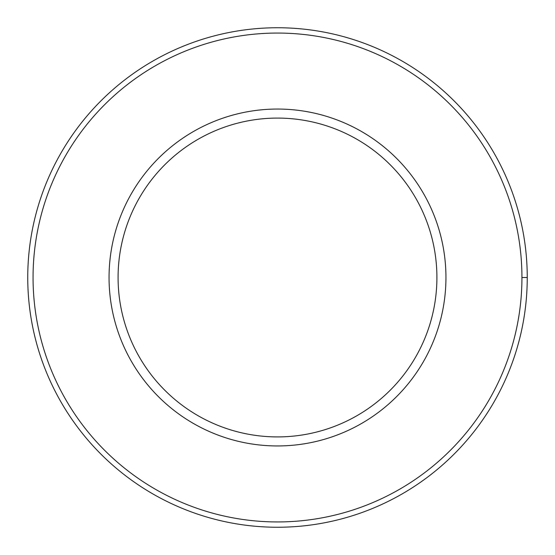 <?xml version="1.0" encoding="UTF-8"?>
<svg xmlns="http://www.w3.org/2000/svg" width="555" height="555" viewBox="0 0 555 555"><rect width="100%" height="100%" fill="white"/><g stroke="black" fill="none" stroke-linecap="round" stroke-linejoin="round"><path stroke-width="0.83" d="M118.083 277.5A159.417 159.417 0 0 0 357.205 415.556A159.417 159.417 0 0 0 357.205 139.444A159.417 159.417 0 0 0 118.083 277.5A159.417 159.417 0 0 1 357.205 139.444A159.417 159.417 0 0 1 357.205 415.556A159.417 159.417 0 0 1 118.083 277.5M109.051 277.5A168.449 168.449 0 0 0 361.721 423.382A168.449 168.449 0 0 0 361.721 131.618A168.449 168.449 0 0 0 109.051 277.5A168.449 168.449 0 0 1 361.721 131.618A168.449 168.449 0 0 1 361.721 423.382A168.449 168.449 0 0 1 109.051 277.5M521.936 277.5A244.436 244.436 0 0 0 155.282 65.809A244.436 244.436 0 0 0 155.282 489.191A244.436 244.436 0 0 0 521.936 277.5A244.436 244.436 0 0 1 155.282 489.191A244.436 244.436 0 0 1 155.282 65.809A244.436 244.436 0 0 1 521.936 277.5L527.25 277.5A249.75 249.75 0 0 0 277.5 27.75A249.75 249.75 0 0 0 27.75 277.5A249.75 249.75 0 0 0 277.5 527.25A249.75 249.75 0 0 0 527.25 277.5L521.936 277.5M27.75 277.5A249.75 249.75 0 0 1 277.5 27.75A249.75 249.75 0 0 1 527.25 277.5A249.75 249.75 0 0 1 277.5 527.25A249.75 249.75 0 0 1 27.75 277.5"/></g></svg>
